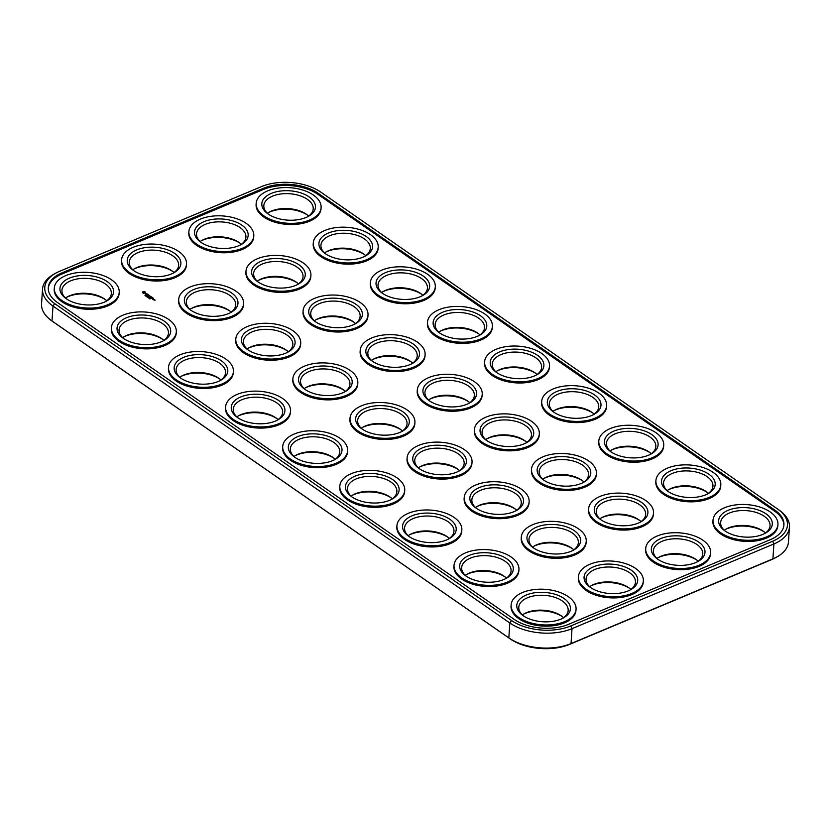 <?xml version="1.0" encoding="UTF-8"?>
<svg xmlns="http://www.w3.org/2000/svg" width="831" height="831" viewBox="0 0 831 831"><rect width="100%" height="100%" fill="white"/><g stroke="black" fill="none" stroke-linecap="round" stroke-linejoin="round"><path stroke-width="1.25" d="M56.009 273.025L54.347 273.939A44.199 24.203 3.8 0 0 42.537 289.022A44.199 24.203 3.8 0 0 52.997 306.068L509.819 622.98A44.199 24.203 3.8 0 0 572.019 628.662L773.9 543.952A44.199 24.203 3.8 0 0 789.45 527.072A44.199 24.203 3.8 0 0 779.748 510.556L778.211 509.434A42.08 23.039 3.8 0 0 777.504 508.925L320.673 192.023A42.08 23.039 3.8 0 0 261.453 186.611L59.572 271.322A42.08 23.039 3.8 0 0 56.009 273.025A42.08 23.039 3.8 0 0 54.721 303.627L511.553 620.528A42.08 23.039 3.8 0 0 570.772 625.94L772.653 541.23A42.08 23.039 3.8 0 0 778.211 509.434M42.537 289.022L41.55 303.928A44.199 24.203 3.8 0 0 51.252 320.444A44.199 24.203 3.8 0 0 52 320.974L508.832 637.886A44.199 24.203 3.8 0 0 571.032 643.568L772.913 558.858A44.199 24.203 3.8 0 0 776.653 557.061A44.199 24.203 3.8 0 0 788.463 541.978L789.45 527.072M51.252 320.444L52.789 321.566A42.08 23.039 3.8 0 0 53.496 322.075L510.327 638.977A42.08 23.039 3.8 0 0 569.547 644.389L771.428 559.678A42.08 23.039 3.8 0 0 774.991 557.975L776.653 557.061M554.163 410.576A26.872 14.709 -176.2 0 1 593.043 413.152M497.063 370.958A26.872 14.709 -176.2 0 1 535.933 373.545M439.963 331.351A26.872 14.709 -176.2 0 1 478.833 333.927M305.372 387.828A26.872 14.709 -176.2 0 1 344.242 390.404M362.472 427.435A26.872 14.709 -176.2 0 1 401.352 430.022M238.082 416.061A26.872 14.709 -176.2 0 1 276.952 418.647M295.182 455.679A26.872 14.709 -176.2 0 1 334.052 458.265M268.652 212.507A26.872 14.709 -176.2 0 1 307.522 215.094M372.662 359.584A26.872 14.709 -176.2 0 1 411.542 362.171M382.852 291.733A26.872 14.709 -176.2 0 1 421.733 294.319M325.752 252.125A26.872 14.709 -176.2 0 1 364.622 254.702M429.772 399.202A26.872 14.709 -176.2 0 1 468.642 401.778M123.871 336.835A26.872 14.709 -176.2 0 1 162.741 339.422M66.771 297.228A26.872 14.709 -176.2 0 1 105.641 299.804M191.161 308.602A26.872 14.709 -176.2 0 1 230.042 311.178M248.272 348.21A26.872 14.709 -176.2 0 1 287.142 350.796M180.971 376.453A26.872 14.709 -176.2 0 1 219.851 379.029M134.061 268.984A26.872 14.709 -176.2 0 1 172.931 271.571M352.282 495.297A26.872 14.709 -176.2 0 1 391.162 497.873M201.351 240.751A26.872 14.709 -176.2 0 1 240.232 243.327M725.484 529.42A26.872 14.709 -176.2 0 1 764.354 531.996M315.562 319.977A26.872 14.709 -176.2 0 1 354.432 322.553M258.462 280.359A26.872 14.709 -176.2 0 1 297.332 282.945M419.582 467.053A26.872 14.709 -176.2 0 1 458.452 469.64M486.873 438.81A26.872 14.709 -176.2 0 1 525.743 441.396M611.273 450.184A26.872 14.709 -176.2 0 1 650.143 452.77M668.373 489.802A26.872 14.709 -176.2 0 1 707.243 492.388M533.793 546.279A26.872 14.709 -176.2 0 1 572.663 548.865M476.682 506.671A26.872 14.709 -176.2 0 1 515.552 509.247M523.603 614.13A26.872 14.709 -176.2 0 1 562.473 616.716M466.492 574.522A26.872 14.709 -176.2 0 1 505.362 577.098M409.392 534.904A26.872 14.709 -176.2 0 1 448.262 537.491M543.973 478.427A26.872 14.709 -176.2 0 1 582.853 481.014M601.083 518.045A26.872 14.709 -176.2 0 1 639.953 520.621M658.183 557.653A26.872 14.709 -176.2 0 1 697.053 560.239M590.893 585.897A26.872 14.709 -176.2 0 1 629.763 588.473M263.739 188.19L61.858 272.911A38.538 21.107 3.8 0 0 48.302 287.63A38.538 21.107 3.8 0 0 57.422 302.494L514.244 619.396A38.538 21.107 3.8 0 0 568.487 624.361L770.368 539.641A38.538 21.107 3.8 0 0 783.924 524.922A38.538 21.107 3.8 0 0 774.804 510.057L317.982 193.156A38.538 21.107 3.8 0 0 263.739 188.19L263.666 189.375A38.538 21.107 3.8 0 1 317.899 194.329L774.731 511.242A38.538 21.107 3.8 0 1 783.872 525.514M552.937 411.387A24.753 13.556 -176.2 0 1 554.963 410.119A24.753 13.556 -176.2 0 1 592.316 412.602A24.753 13.556 -176.2 0 1 594.144 414.118M495.837 371.769A24.753 13.556 -176.2 0 1 497.862 370.501A24.753 13.556 -176.2 0 1 535.206 372.984A24.753 13.556 -176.2 0 1 537.044 374.511M438.737 332.161A24.753 13.556 -176.2 0 1 440.752 330.894A24.753 13.556 -176.2 0 1 478.105 333.376A24.753 13.556 -176.2 0 1 479.944 334.893M304.146 388.638A24.753 13.556 -176.2 0 1 306.172 387.371A24.753 13.556 -176.2 0 1 343.515 389.853A24.753 13.556 -176.2 0 1 345.353 391.37M361.246 428.256A24.753 13.556 -176.2 0 1 363.272 426.989A24.753 13.556 -176.2 0 1 400.615 429.461A24.753 13.556 -176.2 0 1 402.453 430.988M236.856 416.882A24.753 13.556 -176.2 0 1 238.871 415.614A24.753 13.556 -176.2 0 1 276.224 418.086A24.753 13.556 -176.2 0 1 278.063 419.613M293.956 456.489A24.753 13.556 -176.2 0 1 295.981 455.222A24.753 13.556 -176.2 0 1 333.324 457.704A24.753 13.556 -176.2 0 1 335.163 459.231M267.416 213.318A24.753 13.556 -176.2 0 1 269.441 212.05A24.753 13.556 -176.2 0 1 306.795 214.533A24.753 13.556 -176.2 0 1 308.633 216.06M371.436 360.394A24.753 13.556 -176.2 0 1 373.462 359.127A24.753 13.556 -176.2 0 1 410.805 361.61A24.753 13.556 -176.2 0 1 412.643 363.137M381.626 292.543A24.753 13.556 -176.2 0 1 383.652 291.276A24.753 13.556 -176.2 0 1 420.995 293.759A24.753 13.556 -176.2 0 1 422.834 295.285M324.526 252.936A24.753 13.556 -176.2 0 1 326.552 251.668A24.753 13.556 -176.2 0 1 363.895 254.151A24.753 13.556 -176.2 0 1 365.733 255.668M428.547 400.012A24.753 13.556 -176.2 0 1 430.562 398.745A24.753 13.556 -176.2 0 1 467.915 401.228A24.753 13.556 -176.2 0 1 469.754 402.744M122.645 337.646A24.753 13.556 -176.2 0 1 124.671 336.378A24.753 13.556 -176.2 0 1 162.014 338.861A24.753 13.556 -176.2 0 1 163.852 340.388M65.535 298.038A24.753 13.556 -176.2 0 1 67.56 296.771A24.753 13.556 -176.2 0 1 104.914 299.253A24.753 13.556 -176.2 0 1 106.752 300.77M189.935 309.412A24.753 13.556 -176.2 0 1 191.961 308.145A24.753 13.556 -176.2 0 1 229.304 310.628A24.753 13.556 -176.2 0 1 231.143 312.144M247.046 349.02A24.753 13.556 -176.2 0 1 249.061 347.753A24.753 13.556 -176.2 0 1 286.415 350.235A24.753 13.556 -176.2 0 1 288.253 351.762M179.745 377.264A24.753 13.556 -176.2 0 1 181.771 375.996A24.753 13.556 -176.2 0 1 219.114 378.479A24.753 13.556 -176.2 0 1 220.953 379.996M132.835 269.795A24.753 13.556 -176.2 0 1 134.861 268.527A24.753 13.556 -176.2 0 1 172.204 271.01A24.753 13.556 -176.2 0 1 174.043 272.537M351.056 496.107A24.753 13.556 -176.2 0 1 353.082 494.84A24.753 13.556 -176.2 0 1 390.435 497.322A24.753 13.556 -176.2 0 1 392.263 498.839M200.126 241.561A24.753 13.556 -176.2 0 1 202.151 240.294A24.753 13.556 -176.2 0 1 239.494 242.777A24.753 13.556 -176.2 0 1 241.333 244.293M724.248 530.23A24.753 13.556 -176.2 0 1 726.273 528.963A24.753 13.556 -176.2 0 1 763.627 531.445A24.753 13.556 -176.2 0 1 765.465 532.962M314.336 320.787A24.753 13.556 -176.2 0 1 316.362 319.52A24.753 13.556 -176.2 0 1 353.705 322.002A24.753 13.556 -176.2 0 1 355.543 323.519M257.226 281.169A24.753 13.556 -176.2 0 1 259.251 279.902A24.753 13.556 -176.2 0 1 296.605 282.384A24.753 13.556 -176.2 0 1 298.443 283.911M418.357 467.863A24.753 13.556 -176.2 0 1 420.372 466.596A24.753 13.556 -176.2 0 1 457.725 469.079A24.753 13.556 -176.2 0 1 459.564 470.606M485.647 439.63A24.753 13.556 -176.2 0 1 487.672 438.363A24.753 13.556 -176.2 0 1 525.015 440.835A24.753 13.556 -176.2 0 1 526.854 442.362M610.047 451.004A24.753 13.556 -176.2 0 1 612.063 449.737A24.753 13.556 -176.2 0 1 649.416 452.209A24.753 13.556 -176.2 0 1 651.255 453.736M667.148 490.612A24.753 13.556 -176.2 0 1 669.173 489.345A24.753 13.556 -176.2 0 1 706.516 491.827A24.753 13.556 -176.2 0 1 708.355 493.354M532.557 547.089A24.753 13.556 -176.2 0 1 534.582 545.822A24.753 13.556 -176.2 0 1 571.936 548.304A24.753 13.556 -176.2 0 1 573.774 549.831M475.457 507.481A24.753 13.556 -176.2 0 1 477.482 506.214A24.753 13.556 -176.2 0 1 514.825 508.697A24.753 13.556 -176.2 0 1 516.664 510.213M522.367 614.94A24.753 13.556 -176.2 0 1 524.392 613.673A24.753 13.556 -176.2 0 1 561.746 616.155A24.753 13.556 -176.2 0 1 563.584 617.682M465.267 575.332A24.753 13.556 -176.2 0 1 467.292 574.065A24.753 13.556 -176.2 0 1 504.635 576.548A24.753 13.556 -176.2 0 1 506.474 578.064M408.166 535.715A24.753 13.556 -176.2 0 1 410.182 534.447A24.753 13.556 -176.2 0 1 447.535 536.93A24.753 13.556 -176.2 0 1 449.374 538.457M542.747 479.238A24.753 13.556 -176.2 0 1 544.772 477.97A24.753 13.556 -176.2 0 1 582.126 480.453A24.753 13.556 -176.2 0 1 583.954 481.98M599.857 518.856A24.753 13.556 -176.2 0 1 601.873 517.588A24.753 13.556 -176.2 0 1 639.226 520.071A24.753 13.556 -176.2 0 1 641.065 521.588M656.957 558.463A24.753 13.556 -176.2 0 1 658.983 557.196A24.753 13.556 -176.2 0 1 696.326 559.678A24.753 13.556 -176.2 0 1 698.165 561.205M589.667 586.707A24.753 13.556 -176.2 0 1 591.682 585.44A24.753 13.556 -176.2 0 1 629.036 587.922A24.753 13.556 -176.2 0 1 630.874 589.439M61.858 272.911L61.785 274.085L263.666 189.375M61.785 274.085A38.538 21.107 3.8 0 0 48.281 288.222M554.048 412.353A24.753 13.556 -176.2 0 1 549.727 406.598A24.753 13.556 -176.2 0 1 549.343 403.658A24.753 13.556 -176.2 0 1 574.938 391.775A24.753 13.556 -176.2 0 1 598.736 406.941A24.753 13.556 -176.2 0 1 592.918 414.939M496.948 372.735A24.753 13.556 -176.2 0 1 492.627 366.99A24.753 13.556 -176.2 0 1 492.243 364.051A24.753 13.556 -176.2 0 1 517.838 352.167A24.753 13.556 -176.2 0 1 541.635 367.323A24.753 13.556 -176.2 0 1 535.818 375.321M439.838 333.127A24.753 13.556 -176.2 0 1 435.517 327.372A24.753 13.556 -176.2 0 1 435.132 324.433A24.753 13.556 -176.2 0 1 460.727 312.549A24.753 13.556 -176.2 0 1 484.525 327.715A24.753 13.556 -176.2 0 1 478.718 335.703M305.257 389.604A24.753 13.556 -176.2 0 1 300.936 383.849A24.753 13.556 -176.2 0 1 300.552 380.91A24.753 13.556 -176.2 0 1 326.147 369.026A24.753 13.556 -176.2 0 1 349.944 384.192A24.753 13.556 -176.2 0 1 344.127 392.19M362.358 429.222A24.753 13.556 -176.2 0 1 358.036 423.467A24.753 13.556 -176.2 0 1 357.652 420.528A24.753 13.556 -176.2 0 1 383.247 408.644A24.753 13.556 -176.2 0 1 407.045 423.81A24.753 13.556 -176.2 0 1 401.228 431.798M237.957 417.848A24.753 13.556 -176.2 0 1 233.636 412.093A24.753 13.556 -176.2 0 1 233.251 409.153A24.753 13.556 -176.2 0 1 258.846 397.27A24.753 13.556 -176.2 0 1 282.644 412.436A24.753 13.556 -176.2 0 1 276.837 420.424M295.067 457.455A24.753 13.556 -176.2 0 1 290.746 451.711A24.753 13.556 -176.2 0 1 290.362 448.761A24.753 13.556 -176.2 0 1 315.957 436.877A24.753 13.556 -176.2 0 1 339.754 452.043A24.753 13.556 -176.2 0 1 333.937 460.042M268.527 214.284A24.753 13.556 -176.2 0 1 264.206 208.539A24.753 13.556 -176.2 0 1 263.822 205.589A24.753 13.556 -176.2 0 1 289.417 193.716A24.753 13.556 -176.2 0 1 313.214 208.872A24.753 13.556 -176.2 0 1 307.397 216.87M372.548 361.36A24.753 13.556 -176.2 0 1 368.226 355.616A24.753 13.556 -176.2 0 1 367.842 352.676A24.753 13.556 -176.2 0 1 393.437 340.793A24.753 13.556 -176.2 0 1 417.235 355.948A24.753 13.556 -176.2 0 1 411.418 363.947M382.738 293.509A24.753 13.556 -176.2 0 1 378.417 287.765A24.753 13.556 -176.2 0 1 378.032 284.825A24.753 13.556 -176.2 0 1 403.627 272.942A24.753 13.556 -176.2 0 1 427.425 288.097A24.753 13.556 -176.2 0 1 421.608 296.096M325.638 253.902A24.753 13.556 -176.2 0 1 321.317 248.147A24.753 13.556 -176.2 0 1 320.932 245.207A24.753 13.556 -176.2 0 1 346.527 233.324A24.753 13.556 -176.2 0 1 370.325 248.49A24.753 13.556 -176.2 0 1 364.508 256.478M429.648 400.978A24.753 13.556 -176.2 0 1 425.327 395.224A24.753 13.556 -176.2 0 1 424.942 392.284A24.753 13.556 -176.2 0 1 450.537 380.401A24.753 13.556 -176.2 0 1 474.335 395.566A24.753 13.556 -176.2 0 1 468.528 403.565M123.757 338.612A24.753 13.556 -176.2 0 1 119.435 332.867A24.753 13.556 -176.2 0 1 119.051 329.928A24.753 13.556 -176.2 0 1 144.646 318.044A24.753 13.556 -176.2 0 1 168.444 333.2A24.753 13.556 -176.2 0 1 162.627 341.198M66.646 299.004A24.753 13.556 -176.2 0 1 62.325 293.25A24.753 13.556 -176.2 0 1 61.941 290.31A24.753 13.556 -176.2 0 1 87.535 278.427A24.753 13.556 -176.2 0 1 111.333 293.592A24.753 13.556 -176.2 0 1 105.516 301.58M191.047 310.379A24.753 13.556 -176.2 0 1 186.726 304.624A24.753 13.556 -176.2 0 1 186.341 301.684A24.753 13.556 -176.2 0 1 211.936 289.801A24.753 13.556 -176.2 0 1 235.734 304.967A24.753 13.556 -176.2 0 1 229.917 312.955M248.147 349.986A24.753 13.556 -176.2 0 1 243.826 344.242A24.753 13.556 -176.2 0 1 243.441 341.302A24.753 13.556 -176.2 0 1 269.036 329.419A24.753 13.556 -176.2 0 1 292.834 344.574A24.753 13.556 -176.2 0 1 287.027 352.573M180.857 378.23A24.753 13.556 -176.2 0 1 176.536 372.475A24.753 13.556 -176.2 0 1 176.151 369.535A24.753 13.556 -176.2 0 1 201.746 357.652A24.753 13.556 -176.2 0 1 225.544 372.818A24.753 13.556 -176.2 0 1 219.727 380.816M133.947 270.761A24.753 13.556 -176.2 0 1 129.626 265.016A24.753 13.556 -176.2 0 1 129.241 262.077A24.753 13.556 -176.2 0 1 154.836 250.193A24.753 13.556 -176.2 0 1 178.634 265.349A24.753 13.556 -176.2 0 1 172.817 273.347M352.167 497.073A24.753 13.556 -176.2 0 1 347.846 491.318A24.753 13.556 -176.2 0 1 347.462 488.379A24.753 13.556 -176.2 0 1 373.057 476.495A24.753 13.556 -176.2 0 1 396.854 491.661A24.753 13.556 -176.2 0 1 391.037 499.649M201.237 242.527A24.753 13.556 -176.2 0 1 196.916 236.773A24.753 13.556 -176.2 0 1 196.531 233.833A24.753 13.556 -176.2 0 1 222.126 221.95A24.753 13.556 -176.2 0 1 245.924 237.115A24.753 13.556 -176.2 0 1 240.107 245.103M725.359 531.196A24.753 13.556 -176.2 0 1 721.038 525.441A24.753 13.556 -176.2 0 1 720.654 522.502A24.753 13.556 -176.2 0 1 746.248 510.618A24.753 13.556 -176.2 0 1 770.046 525.784A24.753 13.556 -176.2 0 1 764.229 533.772M315.448 321.753A24.753 13.556 -176.2 0 1 311.126 315.998A24.753 13.556 -176.2 0 1 310.742 313.058A24.753 13.556 -176.2 0 1 336.337 301.175A24.753 13.556 -176.2 0 1 360.135 316.341A24.753 13.556 -176.2 0 1 354.318 324.329M258.337 282.135A24.753 13.556 -176.2 0 1 254.016 276.391A24.753 13.556 -176.2 0 1 253.632 273.451A24.753 13.556 -176.2 0 1 279.226 261.568A24.753 13.556 -176.2 0 1 303.024 276.723A24.753 13.556 -176.2 0 1 297.207 284.721M419.458 468.829A24.753 13.556 -176.2 0 1 415.136 463.085A24.753 13.556 -176.2 0 1 414.752 460.135A24.753 13.556 -176.2 0 1 440.347 448.252A24.753 13.556 -176.2 0 1 464.145 463.418A24.753 13.556 -176.2 0 1 458.338 471.416M486.758 440.596A24.753 13.556 -176.2 0 1 482.437 434.842A24.753 13.556 -176.2 0 1 482.053 431.902A24.753 13.556 -176.2 0 1 507.648 420.019A24.753 13.556 -176.2 0 1 531.445 435.184A24.753 13.556 -176.2 0 1 525.628 443.172M611.149 451.971A24.753 13.556 -176.2 0 1 606.827 446.216A24.753 13.556 -176.2 0 1 606.443 443.276A24.753 13.556 -176.2 0 1 632.038 431.393A24.753 13.556 -176.2 0 1 655.836 446.559A24.753 13.556 -176.2 0 1 650.029 454.547M668.259 491.578A24.753 13.556 -176.2 0 1 663.938 485.834A24.753 13.556 -176.2 0 1 663.553 482.884A24.753 13.556 -176.2 0 1 689.148 471A24.753 13.556 -176.2 0 1 712.946 486.166A24.753 13.556 -176.2 0 1 707.129 494.165M533.668 548.055A24.753 13.556 -176.2 0 1 529.347 542.311A24.753 13.556 -176.2 0 1 528.963 539.361A24.753 13.556 -176.2 0 1 554.557 527.488A24.753 13.556 -176.2 0 1 578.355 542.643A24.753 13.556 -176.2 0 1 572.538 550.641M476.568 508.447A24.753 13.556 -176.2 0 1 472.247 502.693A24.753 13.556 -176.2 0 1 471.863 499.753A24.753 13.556 -176.2 0 1 497.457 487.87A24.753 13.556 -176.2 0 1 521.255 503.035A24.753 13.556 -176.2 0 1 515.438 511.023M523.478 615.906A24.753 13.556 -176.2 0 1 519.157 610.162A24.753 13.556 -176.2 0 1 518.773 607.222A24.753 13.556 -176.2 0 1 544.367 595.339A24.753 13.556 -176.2 0 1 568.165 610.494A24.753 13.556 -176.2 0 1 562.348 618.493M466.378 576.298A24.753 13.556 -176.2 0 1 462.057 570.544A24.753 13.556 -176.2 0 1 461.672 567.604A24.753 13.556 -176.2 0 1 487.267 555.721A24.753 13.556 -176.2 0 1 511.065 570.887A24.753 13.556 -176.2 0 1 505.248 578.875M409.268 536.681A24.753 13.556 -176.2 0 1 404.946 530.936A24.753 13.556 -176.2 0 1 404.562 527.986A24.753 13.556 -176.2 0 1 430.157 516.113A24.753 13.556 -176.2 0 1 453.955 531.269A24.753 13.556 -176.2 0 1 448.148 539.267M543.858 480.204A24.753 13.556 -176.2 0 1 539.537 474.459A24.753 13.556 -176.2 0 1 539.153 471.509A24.753 13.556 -176.2 0 1 564.748 459.626A24.753 13.556 -176.2 0 1 588.545 474.792A24.753 13.556 -176.2 0 1 582.728 482.79M600.958 519.822A24.753 13.556 -176.2 0 1 596.637 514.067A24.753 13.556 -176.2 0 1 596.253 511.127A24.753 13.556 -176.2 0 1 621.848 499.244A24.753 13.556 -176.2 0 1 645.645 514.41A24.753 13.556 -176.2 0 1 639.839 522.398M658.069 559.429A24.753 13.556 -176.2 0 1 653.748 553.685A24.753 13.556 -176.2 0 1 653.363 550.735A24.753 13.556 -176.2 0 1 678.958 538.862A24.753 13.556 -176.2 0 1 702.756 554.017A24.753 13.556 -176.2 0 1 696.939 562.016M590.768 587.673A24.753 13.556 -176.2 0 1 586.447 581.918A24.753 13.556 -176.2 0 1 586.063 578.978A24.753 13.556 -176.2 0 1 611.658 567.095A24.753 13.556 -176.2 0 1 635.455 582.261A24.753 13.556 -176.2 0 1 629.649 590.249M119.217 292.335L119.134 293.52A32.534 17.815 -176.2 0 1 89.01 309.267A32.534 17.815 -176.2 0 1 54.721 293.073A32.534 17.815 -176.2 0 1 54.223 289.209L54.295 288.025A32.534 17.815 -176.2 0 1 87.941 272.412A32.534 17.815 -176.2 0 1 119.217 292.335A32.534 17.815 -176.2 0 1 89.094 308.083A32.534 17.815 -176.2 0 1 54.804 291.889A32.534 17.815 -176.2 0 1 54.295 288.025M176.317 331.953L176.245 333.127A32.534 17.815 -176.2 0 1 146.111 348.875A32.534 17.815 -176.2 0 1 111.832 332.68A32.534 17.815 -176.2 0 1 111.323 328.816L111.406 327.643A32.534 17.815 -176.2 0 1 145.041 312.02A32.534 17.815 -176.2 0 1 176.317 331.953A32.534 17.815 -176.2 0 1 146.194 347.69A32.534 17.815 -176.2 0 1 111.905 331.507A32.534 17.815 -176.2 0 1 111.406 327.643M144.116 291.712L145.508 292.065L145.539 293.011L143.161 293.281L142.465 291.941L143.753 291.65M146.235 294.267L145.768 293.592L146.703 293.53L147.097 293.997L146.027 293.634L146.048 294.506L145.165 293.914L146.225 294.434M145.737 295.639L144.989 295.556L145.664 295.265M145.809 296.116L146.578 295.898L145.809 296.116M147.17 296.625L146.412 296.542L147.087 296.252M146.89 296.864L147.648 296.636L146.89 296.864M148.063 297.02L147.388 297.218L148.063 297.02M148.583 298.038L149.455 297.893L148.583 298.038M149.455 298.568L149.985 298.339L149.455 298.506M149.923 298.921L150.504 298.661L149.923 298.921M146.474 294.922L147.367 294.081L148.344 294.673L146.464 295.005M147.212 295.431L148.52 294.88L149.362 295.462L147.201 295.524M149.341 296.49L149.757 295.649L148.302 296.189M149.351 296.376L150.743 296.418L149.279 296.958L150.297 296.449L149.102 296.48L149.445 295.857L148.282 296.272M151.024 296.615L151.855 297.197L149.705 297.249L151.013 296.781M150.764 297.903L152.229 297.363L150.764 297.986M152.52 297.654L153.351 298.236L151.19 298.287L152.509 297.81M153.901 299.253L152.665 299.305L153.901 299.253M153.351 299.69L154.504 299.669L153.34 299.773M154.213 300.012L155.179 300.147L154.213 300.095M233.418 371.561L233.345 372.745A32.534 17.815 -176.2 0 1 203.221 388.493A32.534 17.815 -176.2 0 1 168.932 372.298A32.534 17.815 -176.2 0 1 168.433 368.434L168.506 367.25A32.534 17.815 -176.2 0 1 202.141 351.638A32.534 17.815 -176.2 0 1 233.418 371.561A32.534 17.815 -176.2 0 1 203.294 387.308A32.534 17.815 -176.2 0 1 169.015 371.114A32.534 17.815 -176.2 0 1 168.506 367.25M290.528 411.179L290.445 412.353A32.534 17.815 -176.2 0 1 260.321 428.1A32.534 17.815 -176.2 0 1 226.032 411.916A32.534 17.815 -176.2 0 1 225.533 408.042L225.617 406.868A32.534 17.815 -176.2 0 1 259.251 391.245A32.534 17.815 -176.2 0 1 290.528 411.179A32.534 17.815 -176.2 0 1 260.404 426.926A32.534 17.815 -176.2 0 1 226.115 410.732A32.534 17.815 -176.2 0 1 225.617 406.868M186.508 264.092L186.424 265.276A32.534 17.815 -176.2 0 1 156.301 281.023A32.534 17.815 -176.2 0 1 122.022 264.829A32.534 17.815 -176.2 0 1 121.513 260.965L121.596 259.781A32.534 17.815 -176.2 0 1 155.231 244.169A32.534 17.815 -176.2 0 1 186.508 264.092A32.534 17.815 -176.2 0 1 156.384 279.839A32.534 17.815 -176.2 0 1 122.095 263.656A32.534 17.815 -176.2 0 1 121.596 259.781M243.608 303.71L243.535 304.894A32.534 17.815 -176.2 0 1 213.411 320.641A32.534 17.815 -176.2 0 1 179.122 304.447A32.534 17.815 -176.2 0 1 178.623 300.583L178.696 299.399A32.534 17.815 -176.2 0 1 212.331 283.786A32.534 17.815 -176.2 0 1 243.608 303.71A32.534 17.815 -176.2 0 1 213.484 319.457A32.534 17.815 -176.2 0 1 179.205 303.263A32.534 17.815 -176.2 0 1 178.696 299.399M300.718 343.328L300.635 344.501A32.534 17.815 -176.2 0 1 270.511 360.249A32.534 17.815 -176.2 0 1 236.222 344.055A32.534 17.815 -176.2 0 1 235.724 340.191L235.796 339.017A32.534 17.815 -176.2 0 1 269.441 323.394A32.534 17.815 -176.2 0 1 300.718 343.328A32.534 17.815 -176.2 0 1 270.594 359.065A32.534 17.815 -176.2 0 1 236.305 342.881A32.534 17.815 -176.2 0 1 235.796 339.017M357.818 382.935L357.745 384.119A32.534 17.815 -176.2 0 1 327.611 399.867A32.534 17.815 -176.2 0 1 293.333 383.673A32.534 17.815 -176.2 0 1 292.824 379.809L292.907 378.624A32.534 17.815 -176.2 0 1 326.541 363.012A32.534 17.815 -176.2 0 1 357.818 382.935A32.534 17.815 -176.2 0 1 327.694 398.683A32.534 17.815 -176.2 0 1 293.405 382.489A32.534 17.815 -176.2 0 1 292.907 378.624M347.628 450.786L347.555 451.971A32.534 17.815 -176.2 0 1 317.421 467.718A32.534 17.815 -176.2 0 1 283.142 451.524A32.534 17.815 -176.2 0 1 282.633 447.66L282.717 446.476A32.534 17.815 -176.2 0 1 316.351 430.863A32.534 17.815 -176.2 0 1 347.628 450.786A32.534 17.815 -176.2 0 1 317.504 466.534A32.534 17.815 -176.2 0 1 283.215 450.34A32.534 17.815 -176.2 0 1 282.717 446.476M404.728 490.404L404.655 491.588A32.534 17.815 -176.2 0 1 374.532 507.326A32.534 17.815 -176.2 0 1 340.243 491.142A32.534 17.815 -176.2 0 1 339.744 487.267L339.817 486.093A32.534 17.815 -176.2 0 1 373.451 470.471A32.534 17.815 -176.2 0 1 404.728 490.404A32.534 17.815 -176.2 0 1 374.604 506.152A32.534 17.815 -176.2 0 1 340.326 489.958A32.534 17.815 -176.2 0 1 339.817 486.093M461.839 530.012L461.756 531.196A32.534 17.815 -176.2 0 1 431.632 546.943A32.534 17.815 -176.2 0 1 397.353 530.749A32.534 17.815 -176.2 0 1 396.844 526.885L396.927 525.701A32.534 17.815 -176.2 0 1 430.562 510.089A32.534 17.815 -176.2 0 1 461.839 530.012A32.534 17.815 -176.2 0 1 431.715 545.759A32.534 17.815 -176.2 0 1 397.426 529.576A32.534 17.815 -176.2 0 1 396.927 525.701M518.939 569.63L518.866 570.814A32.534 17.815 -176.2 0 1 488.732 586.551A32.534 17.815 -176.2 0 1 454.453 570.367A32.534 17.815 -176.2 0 1 453.944 566.503L454.027 565.319A32.534 17.815 -176.2 0 1 487.662 549.696A32.534 17.815 -176.2 0 1 518.939 569.63A32.534 17.815 -176.2 0 1 488.815 585.377A32.534 17.815 -176.2 0 1 454.526 569.183A32.534 17.815 -176.2 0 1 454.027 565.319M576.049 609.248L575.966 610.421A32.534 17.815 -176.2 0 1 545.842 626.169A32.534 17.815 -176.2 0 1 511.553 609.975A32.534 17.815 -176.2 0 1 511.055 606.111L511.127 604.926A32.534 17.815 -176.2 0 1 544.772 589.314A32.534 17.815 -176.2 0 1 576.049 609.248A32.534 17.815 -176.2 0 1 545.915 624.985A32.534 17.815 -176.2 0 1 511.636 608.801A32.534 17.815 -176.2 0 1 511.127 604.926M414.918 422.553L414.846 423.727A32.534 17.815 -176.2 0 1 384.722 439.474A32.534 17.815 -176.2 0 1 350.433 423.291A32.534 17.815 -176.2 0 1 349.934 419.416L350.007 418.242A32.534 17.815 -176.2 0 1 383.642 402.62A32.534 17.815 -176.2 0 1 414.918 422.553A32.534 17.815 -176.2 0 1 384.795 438.301A32.534 17.815 -176.2 0 1 350.516 422.106A32.534 17.815 -176.2 0 1 350.007 418.242M472.029 462.161L471.946 463.345A32.534 17.815 -176.2 0 1 441.822 479.092A32.534 17.815 -176.2 0 1 407.533 462.898A32.534 17.815 -176.2 0 1 407.034 459.034L407.117 457.85A32.534 17.815 -176.2 0 1 440.752 442.237A32.534 17.815 -176.2 0 1 472.029 462.161A32.534 17.815 -176.2 0 1 441.905 477.908A32.534 17.815 -176.2 0 1 407.616 461.714A32.534 17.815 -176.2 0 1 407.117 457.85M529.129 501.779L529.056 502.963A32.534 17.815 -176.2 0 1 498.922 518.7A32.534 17.815 -176.2 0 1 464.643 502.516A32.534 17.815 -176.2 0 1 464.134 498.642L464.217 497.468A32.534 17.815 -176.2 0 1 497.852 481.845A32.534 17.815 -176.2 0 1 529.129 501.779A32.534 17.815 -176.2 0 1 499.005 517.526A32.534 17.815 -176.2 0 1 464.716 501.332A32.534 17.815 -176.2 0 1 464.217 497.468M586.239 541.386L586.156 542.57A32.534 17.815 -176.2 0 1 556.032 558.318A32.534 17.815 -176.2 0 1 521.743 542.124A32.534 17.815 -176.2 0 1 521.245 538.259L521.317 537.075A32.534 17.815 -176.2 0 1 554.963 521.463A32.534 17.815 -176.2 0 1 586.239 541.386A32.534 17.815 -176.2 0 1 556.105 557.134A32.534 17.815 -176.2 0 1 521.826 540.95A32.534 17.815 -176.2 0 1 521.317 537.075M643.339 581.004L643.256 582.188A32.534 17.815 -176.2 0 1 613.133 597.925A32.534 17.815 -176.2 0 1 578.854 581.742A32.534 17.815 -176.2 0 1 578.345 577.877L578.428 576.693A32.534 17.815 -176.2 0 1 612.063 561.07A32.534 17.815 -176.2 0 1 643.339 581.004A32.534 17.815 -176.2 0 1 613.216 596.751A32.534 17.815 -176.2 0 1 578.927 580.557A32.534 17.815 -176.2 0 1 578.428 576.693M253.798 235.859L253.725 237.043A32.534 17.815 -176.2 0 1 223.601 252.78A32.534 17.815 -176.2 0 1 189.312 236.596A32.534 17.815 -176.2 0 1 188.814 232.732L188.886 231.548A32.534 17.815 -176.2 0 1 222.521 215.925A32.534 17.815 -176.2 0 1 253.798 235.859A32.534 17.815 -176.2 0 1 223.674 251.606A32.534 17.815 -176.2 0 1 189.395 235.412A32.534 17.815 -176.2 0 1 188.886 231.548M310.908 275.466L310.825 276.65A32.534 17.815 -176.2 0 1 280.701 292.398A32.534 17.815 -176.2 0 1 246.412 276.204A32.534 17.815 -176.2 0 1 245.914 272.339L245.986 271.155A32.534 17.815 -176.2 0 1 279.632 255.543A32.534 17.815 -176.2 0 1 310.908 275.466A32.534 17.815 -176.2 0 1 280.785 291.214A32.534 17.815 -176.2 0 1 246.495 275.03A32.534 17.815 -176.2 0 1 245.986 271.155M368.008 315.084L367.936 316.268A32.534 17.815 -176.2 0 1 337.802 332.016A32.534 17.815 -176.2 0 1 303.523 315.822A32.534 17.815 -176.2 0 1 303.014 311.957L303.097 310.773A32.534 17.815 -176.2 0 1 336.732 295.161A32.534 17.815 -176.2 0 1 368.008 315.084A32.534 17.815 -176.2 0 1 337.885 330.831A32.534 17.815 -176.2 0 1 303.595 314.637A32.534 17.815 -176.2 0 1 303.097 310.773M425.108 354.702L425.036 355.876A32.534 17.815 -176.2 0 1 394.912 371.623A32.534 17.815 -176.2 0 1 360.623 355.429A32.534 17.815 -176.2 0 1 360.124 351.565L360.197 350.391A32.534 17.815 -176.2 0 1 393.832 334.768A32.534 17.815 -176.2 0 1 425.108 354.702A32.534 17.815 -176.2 0 1 394.985 370.439A32.534 17.815 -176.2 0 1 360.706 354.255A32.534 17.815 -176.2 0 1 360.197 350.391M321.098 207.615L321.015 208.799A32.534 17.815 -176.2 0 1 290.892 224.547A32.534 17.815 -176.2 0 1 256.602 208.352A32.534 17.815 -176.2 0 1 256.104 204.488L256.177 203.304A32.534 17.815 -176.2 0 1 289.822 187.692A32.534 17.815 -176.2 0 1 321.098 207.615A32.534 17.815 -176.2 0 1 290.975 223.362A32.534 17.815 -176.2 0 1 256.686 207.179A32.534 17.815 -176.2 0 1 256.177 203.304M378.198 247.233L378.126 248.417A32.534 17.815 -176.2 0 1 347.992 264.154A32.534 17.815 -176.2 0 1 313.713 247.97A32.534 17.815 -176.2 0 1 313.204 244.106L313.287 242.922A32.534 17.815 -176.2 0 1 346.922 227.299A32.534 17.815 -176.2 0 1 378.198 247.233A32.534 17.815 -176.2 0 1 348.075 262.98A32.534 17.815 -176.2 0 1 313.786 246.786A32.534 17.815 -176.2 0 1 313.287 242.922M435.299 286.84L435.226 288.025A32.534 17.815 -176.2 0 1 405.102 303.772A32.534 17.815 -176.2 0 1 370.813 287.578A32.534 17.815 -176.2 0 1 370.314 283.714L370.387 282.53A32.534 17.815 -176.2 0 1 404.022 266.917A32.534 17.815 -176.2 0 1 435.299 286.84A32.534 17.815 -176.2 0 1 405.175 302.588A32.534 17.815 -176.2 0 1 370.896 286.404A32.534 17.815 -176.2 0 1 370.387 282.53M492.409 326.458L492.326 327.643A32.534 17.815 -176.2 0 1 462.202 343.39A32.534 17.815 -176.2 0 1 427.913 327.196A32.534 17.815 -176.2 0 1 427.414 323.332L427.498 322.148A32.534 17.815 -176.2 0 1 461.132 306.535A32.534 17.815 -176.2 0 1 492.409 326.458A32.534 17.815 -176.2 0 1 462.285 342.206A32.534 17.815 -176.2 0 1 427.996 326.012A32.534 17.815 -176.2 0 1 427.498 322.148M482.219 394.31L482.136 395.494A32.534 17.815 -176.2 0 1 452.012 411.241A32.534 17.815 -176.2 0 1 417.723 395.047A32.534 17.815 -176.2 0 1 417.224 391.183L417.307 389.999A32.534 17.815 -176.2 0 1 450.942 374.386A32.534 17.815 -176.2 0 1 482.219 394.31A32.534 17.815 -176.2 0 1 452.095 410.057A32.534 17.815 -176.2 0 1 417.806 393.863A32.534 17.815 -176.2 0 1 417.307 389.999M539.319 433.927L539.246 435.101A32.534 17.815 -176.2 0 1 509.112 450.849A32.534 17.815 -176.2 0 1 474.833 434.665A32.534 17.815 -176.2 0 1 474.324 430.79L474.408 429.617A32.534 17.815 -176.2 0 1 508.042 413.994A32.534 17.815 -176.2 0 1 539.319 433.927A32.534 17.815 -176.2 0 1 509.195 449.675A32.534 17.815 -176.2 0 1 474.906 433.481A32.534 17.815 -176.2 0 1 474.408 429.617M596.419 473.535L596.346 474.719A32.534 17.815 -176.2 0 1 566.223 490.467A32.534 17.815 -176.2 0 1 531.933 474.272A32.534 17.815 -176.2 0 1 531.435 470.408L531.508 469.224A32.534 17.815 -176.2 0 1 565.153 453.612A32.534 17.815 -176.2 0 1 596.419 473.535A32.534 17.815 -176.2 0 1 566.295 489.282A32.534 17.815 -176.2 0 1 532.017 473.088A32.534 17.815 -176.2 0 1 531.508 469.224M653.53 513.153L653.446 514.337A32.534 17.815 -176.2 0 1 623.323 530.074A32.534 17.815 -176.2 0 1 589.044 513.89A32.534 17.815 -176.2 0 1 588.535 510.016L588.618 508.842A32.534 17.815 -176.2 0 1 622.253 493.219A32.534 17.815 -176.2 0 1 653.53 513.153A32.534 17.815 -176.2 0 1 623.406 528.9A32.534 17.815 -176.2 0 1 589.117 512.706A32.534 17.815 -176.2 0 1 588.618 508.842M710.63 552.76L710.557 553.945A32.534 17.815 -176.2 0 1 680.433 569.692A32.534 17.815 -176.2 0 1 646.144 553.498A32.534 17.815 -176.2 0 1 645.635 549.634L645.718 548.45A32.534 17.815 -176.2 0 1 679.353 532.837A32.534 17.815 -176.2 0 1 710.63 552.76A32.534 17.815 -176.2 0 1 680.506 568.508A32.534 17.815 -176.2 0 1 646.217 552.324A32.534 17.815 -176.2 0 1 645.718 548.45M549.509 366.076L549.436 367.25A32.534 17.815 -176.2 0 1 519.302 382.998A32.534 17.815 -176.2 0 1 485.024 366.803A32.534 17.815 -176.2 0 1 484.515 362.939L484.598 361.765A32.534 17.815 -176.2 0 1 518.232 346.143A32.534 17.815 -176.2 0 1 549.509 366.076A32.534 17.815 -176.2 0 1 519.385 381.813A32.534 17.815 -176.2 0 1 485.096 365.63A32.534 17.815 -176.2 0 1 484.598 361.765M606.609 405.684L606.537 406.868A32.534 17.815 -176.2 0 1 576.413 422.615A32.534 17.815 -176.2 0 1 542.124 406.421A32.534 17.815 -176.2 0 1 541.625 402.557L541.698 401.373A32.534 17.815 -176.2 0 1 575.332 385.761A32.534 17.815 -176.2 0 1 606.609 405.684A32.534 17.815 -176.2 0 1 576.485 421.431A32.534 17.815 -176.2 0 1 542.207 405.237A32.534 17.815 -176.2 0 1 541.698 401.373M663.72 445.302L663.637 446.476A32.534 17.815 -176.2 0 1 633.513 462.223A32.534 17.815 -176.2 0 1 599.234 446.039A32.534 17.815 -176.2 0 1 598.725 442.165L598.808 440.991A32.534 17.815 -176.2 0 1 632.443 425.368A32.534 17.815 -176.2 0 1 663.72 445.302A32.534 17.815 -176.2 0 1 633.596 461.049A32.534 17.815 -176.2 0 1 599.307 444.855A32.534 17.815 -176.2 0 1 598.808 440.991M720.82 484.909L720.747 486.093A32.534 17.815 -176.2 0 1 690.613 501.841A32.534 17.815 -176.2 0 1 656.334 485.647A32.534 17.815 -176.2 0 1 655.825 481.783L655.908 480.598A32.534 17.815 -176.2 0 1 689.543 464.986A32.534 17.815 -176.2 0 1 720.82 484.909A32.534 17.815 -176.2 0 1 690.696 500.657A32.534 17.815 -176.2 0 1 656.407 484.463A32.534 17.815 -176.2 0 1 655.908 480.598M777.93 524.527L777.847 525.711A32.534 17.815 -176.2 0 1 747.723 541.448A32.534 17.815 -176.2 0 1 713.434 525.265A32.534 17.815 -176.2 0 1 712.936 521.39L713.008 520.216A32.534 17.815 -176.2 0 1 746.654 504.594A32.534 17.815 -176.2 0 1 777.93 524.527A32.534 17.815 -176.2 0 1 747.796 540.275A32.534 17.815 -176.2 0 1 713.517 524.081A32.534 17.815 -176.2 0 1 713.008 520.216M547.764 404.946A26.872 14.709 -176.2 0 1 581.7 389.739A26.872 14.709 -176.2 0 1 593.791 414.482A26.872 14.709 -176.2 0 1 553.249 411.792A26.872 14.709 -176.2 0 1 547.764 404.946M490.654 365.328A26.872 14.709 -176.2 0 1 524.59 350.121A26.872 14.709 -176.2 0 1 536.691 374.874A26.872 14.709 -176.2 0 1 496.138 372.174A26.872 14.709 -176.2 0 1 490.654 365.328M433.553 325.721A26.872 14.709 -176.2 0 1 467.489 310.514A26.872 14.709 -176.2 0 1 479.591 335.257A26.872 14.709 -176.2 0 1 439.038 332.566A26.872 14.709 -176.2 0 1 433.553 325.721M298.963 382.198A26.872 14.709 -176.2 0 1 332.899 366.99A26.872 14.709 -176.2 0 1 345 391.733A26.872 14.709 -176.2 0 1 304.447 389.043A26.872 14.709 -176.2 0 1 298.963 382.198M356.073 421.805A26.872 14.709 -176.2 0 1 390.009 406.598A26.872 14.709 -176.2 0 1 402.1 431.351A26.872 14.709 -176.2 0 1 361.558 428.651A26.872 14.709 -176.2 0 1 356.073 421.805M231.672 410.431A26.872 14.709 -176.2 0 1 265.608 395.224A26.872 14.709 -176.2 0 1 277.71 419.977A26.872 14.709 -176.2 0 1 237.157 417.276A26.872 14.709 -176.2 0 1 231.672 410.431M288.773 450.049A26.872 14.709 -176.2 0 1 322.708 434.842A26.872 14.709 -176.2 0 1 334.81 459.585A26.872 14.709 -176.2 0 1 294.257 456.894A26.872 14.709 -176.2 0 1 288.773 450.049M262.243 206.877A26.872 14.709 -176.2 0 1 296.179 191.67A26.872 14.709 -176.2 0 1 308.27 216.413A26.872 14.709 -176.2 0 1 267.727 213.723A26.872 14.709 -176.2 0 1 262.243 206.877M366.263 353.954A26.872 14.709 -176.2 0 1 400.199 338.747A26.872 14.709 -176.2 0 1 412.29 363.5A26.872 14.709 -176.2 0 1 371.748 360.799A26.872 14.709 -176.2 0 1 366.263 353.954M376.453 286.103A26.872 14.709 -176.2 0 1 410.389 270.896A26.872 14.709 -176.2 0 1 422.48 295.639A26.872 14.709 -176.2 0 1 381.938 292.948A26.872 14.709 -176.2 0 1 376.453 286.103M319.343 246.485A26.872 14.709 -176.2 0 1 353.279 231.288A26.872 14.709 -176.2 0 1 365.38 256.031A26.872 14.709 -176.2 0 1 324.828 253.341A26.872 14.709 -176.2 0 1 319.343 246.485M423.363 393.572A26.872 14.709 -176.2 0 1 457.299 378.365A26.872 14.709 -176.2 0 1 469.401 403.108A26.872 14.709 -176.2 0 1 428.848 400.417A26.872 14.709 -176.2 0 1 423.363 393.572M117.462 331.205A26.872 14.709 -176.2 0 1 151.398 315.998A26.872 14.709 -176.2 0 1 163.499 340.752A26.872 14.709 -176.2 0 1 122.946 338.051A26.872 14.709 -176.2 0 1 117.462 331.205M60.362 291.598A26.872 14.709 -176.2 0 1 94.298 276.391A26.872 14.709 -176.2 0 1 106.389 301.134A26.872 14.709 -176.2 0 1 65.846 298.443A26.872 14.709 -176.2 0 1 60.362 291.598M184.762 302.972A26.872 14.709 -176.2 0 1 218.698 287.765A26.872 14.709 -176.2 0 1 230.789 312.508A26.872 14.709 -176.2 0 1 190.247 309.818A26.872 14.709 -176.2 0 1 184.762 302.972M241.863 342.58A26.872 14.709 -176.2 0 1 275.799 327.372A26.872 14.709 -176.2 0 1 287.9 352.126A26.872 14.709 -176.2 0 1 247.347 349.425A26.872 14.709 -176.2 0 1 241.863 342.58M174.572 370.823A26.872 14.709 -176.2 0 1 208.508 355.616A26.872 14.709 -176.2 0 1 220.599 380.359A26.872 14.709 -176.2 0 1 180.057 377.669A26.872 14.709 -176.2 0 1 174.572 370.823M127.652 263.354A26.872 14.709 -176.2 0 1 161.588 248.147A26.872 14.709 -176.2 0 1 173.689 272.89A26.872 14.709 -176.2 0 1 133.137 270.2A26.872 14.709 -176.2 0 1 127.652 263.354M345.883 489.656A26.872 14.709 -176.2 0 1 379.819 474.449A26.872 14.709 -176.2 0 1 391.91 499.202A26.872 14.709 -176.2 0 1 351.368 496.512A26.872 14.709 -176.2 0 1 345.883 489.656M194.953 235.111A26.872 14.709 -176.2 0 1 228.889 219.914A26.872 14.709 -176.2 0 1 240.98 244.657A26.872 14.709 -176.2 0 1 200.427 241.966A26.872 14.709 -176.2 0 1 194.953 235.111M719.075 523.779A26.872 14.709 -176.2 0 1 753.011 508.572A26.872 14.709 -176.2 0 1 765.102 533.325A26.872 14.709 -176.2 0 1 724.559 530.635A26.872 14.709 -176.2 0 1 719.075 523.779M309.153 314.347A26.872 14.709 -176.2 0 1 343.089 299.139A26.872 14.709 -176.2 0 1 355.19 323.882A26.872 14.709 -176.2 0 1 314.637 321.192A26.872 14.709 -176.2 0 1 309.153 314.347M252.053 274.729A26.872 14.709 -176.2 0 1 285.989 259.521A26.872 14.709 -176.2 0 1 298.08 284.264A26.872 14.709 -176.2 0 1 257.537 281.574A26.872 14.709 -176.2 0 1 252.053 274.729M413.173 461.423A26.872 14.709 -176.2 0 1 447.109 446.216A26.872 14.709 -176.2 0 1 459.211 470.959A26.872 14.709 -176.2 0 1 418.658 468.269A26.872 14.709 -176.2 0 1 413.173 461.423M480.463 433.18A26.872 14.709 -176.2 0 1 514.399 417.972A26.872 14.709 -176.2 0 1 526.501 442.726A26.872 14.709 -176.2 0 1 485.948 440.025A26.872 14.709 -176.2 0 1 480.463 433.18M604.864 444.554A26.872 14.709 -176.2 0 1 638.8 429.347A26.872 14.709 -176.2 0 1 650.902 454.1A26.872 14.709 -176.2 0 1 610.349 451.399A26.872 14.709 -176.2 0 1 604.864 444.554M661.964 484.172A26.872 14.709 -176.2 0 1 695.9 468.964A26.872 14.709 -176.2 0 1 708.002 493.707A26.872 14.709 -176.2 0 1 667.449 491.017A26.872 14.709 -176.2 0 1 661.964 484.172M527.384 540.649A26.872 14.709 -176.2 0 1 561.32 525.441A26.872 14.709 -176.2 0 1 573.411 550.184A26.872 14.709 -176.2 0 1 532.868 547.494A26.872 14.709 -176.2 0 1 527.384 540.649M470.273 501.031A26.872 14.709 -176.2 0 1 504.209 485.823A26.872 14.709 -176.2 0 1 516.311 510.577A26.872 14.709 -176.2 0 1 475.758 507.886A26.872 14.709 -176.2 0 1 470.273 501.031M517.194 608.5A26.872 14.709 -176.2 0 1 551.13 593.292A26.872 14.709 -176.2 0 1 563.221 618.035A26.872 14.709 -176.2 0 1 522.678 615.345A26.872 14.709 -176.2 0 1 517.194 608.5M460.083 568.882A26.872 14.709 -176.2 0 1 494.019 553.685A26.872 14.709 -176.2 0 1 506.121 578.428A26.872 14.709 -176.2 0 1 465.568 575.738A26.872 14.709 -176.2 0 1 460.083 568.882M402.983 529.274A26.872 14.709 -176.2 0 1 436.919 514.067A26.872 14.709 -176.2 0 1 449.02 538.81A26.872 14.709 -176.2 0 1 408.468 536.12A26.872 14.709 -176.2 0 1 402.983 529.274M537.574 472.797A26.872 14.709 -176.2 0 1 571.51 457.59A26.872 14.709 -176.2 0 1 583.601 482.333A26.872 14.709 -176.2 0 1 543.058 479.643A26.872 14.709 -176.2 0 1 537.574 472.797M594.674 512.405A26.872 14.709 -176.2 0 1 628.61 497.198A26.872 14.709 -176.2 0 1 640.711 521.951A26.872 14.709 -176.2 0 1 600.159 519.261A26.872 14.709 -176.2 0 1 594.674 512.405M651.774 552.023A26.872 14.709 -176.2 0 1 685.71 536.816A26.872 14.709 -176.2 0 1 697.811 561.559A26.872 14.709 -176.2 0 1 657.259 558.868A26.872 14.709 -176.2 0 1 651.774 552.023M584.484 580.256A26.872 14.709 -176.2 0 1 618.42 565.059A26.872 14.709 -176.2 0 1 630.521 589.802A26.872 14.709 -176.2 0 1 589.968 587.112A26.872 14.709 -176.2 0 1 584.484 580.256M145.508 292.377L143.441 292.086L143.607 292.886L144.771 292.73L144.075 292.003M146.318 294.392L146.027 293.634M149.206 296.501L149.445 295.857M144.864 292.554L143.908 293.239L143.14 292.398M153.662 299.264L152.894 299.295L153.652 299.43M53.496 322.075L52 320.974L52.997 306.068L54.721 303.627M510.327 638.977L508.832 637.886L509.819 622.98L511.553 620.528M569.547 644.389L571.032 643.568L572.019 628.662L570.772 625.94M771.428 559.678L772.913 558.858L773.9 543.952L772.653 541.23M317.982 193.156L317.899 194.329M774.804 510.057L774.731 511.242"/></g></svg>
